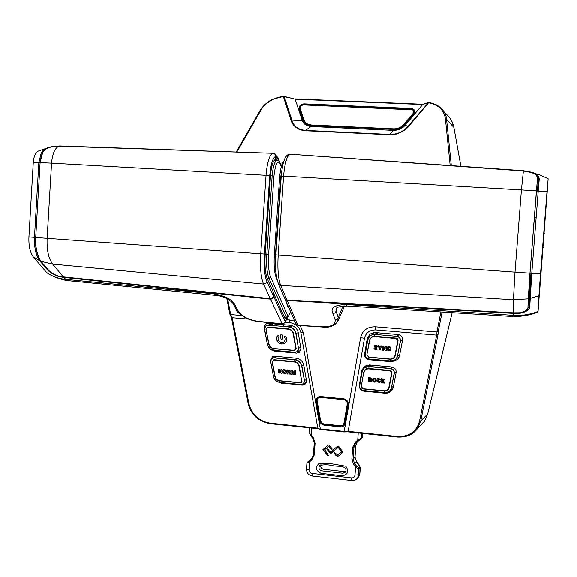 <?xml version="1.0" encoding="UTF-8"?>
<svg xmlns="http://www.w3.org/2000/svg" width="577" height="577" viewBox="0 0 577 577"><rect width="100%" height="100%" fill="white"/><g stroke="black" fill="none" stroke-linecap="round" stroke-linejoin="round"><path stroke-width="0.87" d="M266.192 329.258L267.685 327.411L288.471 329.207C291.01 329.698 292.568 331.155 293.13 333.571L295.799 348.429L294.299 350.333L273.635 348.465C271.19 348.082 269.647 346.626 268.997 344.08L265.939 329.222L268.752 344.08C269.351 346.611 270.988 348.133 273.664 348.659L294.328 350.527L296.145 348.4L293.462 333.499C292.921 331.032 291.27 329.467 288.507 328.789L267.721 326.993L265.939 329.222M288.471 329.207L288.904 327.015C292.669 327.722 294.97 329.82 295.799 333.318L298.475 348.284C298.648 350.766 297.436 352.085 294.833 352.23L274.226 350.362C270.541 349.676 268.262 347.606 267.389 344.144L264.454 328.609L266.336 325.356L273.556 323.834M267.685 327.411L267.721 326.993M278.121 335.583L277.847 335.742C276.852 336.456 276.484 337.797 276.722 339.774C277.926 342.99 280.278 344.346 283.769 343.849M284.548 336.146L284.295 337.278C285.752 338.194 285.601 339.831 283.841 342.175L283.127 342.486M278.979 336.817C276.845 336.643 278.431 344.195 283.812 342.183C285.572 339.839 285.73 338.201 284.273 337.285L284.295 336.268L285.384 336.413C287.065 337.105 288.32 343.488 281.792 344.043C275.222 342.312 276.174 336.146 277.818 335.749L278.9 335.8L278.979 336.817M281.677 339.413C282.845 340.928 282.658 332.979 281.554 334.292C280.386 332.778 280.581 340.726 281.677 339.413M274.472 325.774L275.366 323.993M300.74 347.426L298.684 348.119L297.198 351.739L294.89 352.287L274.263 350.412C271.363 349.273 270.288 350.83 267.324 344.08L264.562 329.236C264.331 326.726 265.528 325.385 268.132 325.226L289.005 326.798C292.705 327.325 295.049 329.489 296.03 333.282L298.475 348.284M300.711 350.506L294.869 352.287L274.263 350.412C270.656 349.864 268.355 347.765 267.346 344.116M298.208 332.677L295.821 333.434M292.77 325.875L289.005 326.798M264.511 329.301L267.389 344.144M281.973 339.384L281.706 339.406C281.093 339.557 280.819 338.901 280.891 337.422C280.703 334.999 280.833 333.96 281.302 334.307M281.057 371.66L281.021 369.244M282.131 373.297L281.122 373.204L282.131 373.312L282.03 369.338L280.992 369.244L281.057 371.718L279.47 369.1L278.431 368.999L278.532 372.973L279.571 373.074L278.561 372.958L278.46 369.006M279.571 373.074L279.506 370.6L281.1 373.218L279.535 370.65M283.574 369.619L283.502 369.655C281.864 371.747 282.528 373.023 285.485 373.478M284.122 370.304L285.355 371.545L284.901 372.807M274.291 357.899L294.84 359.796C298.576 360.524 300.841 362.587 301.648 365.991L304.526 381.065L303.278 383.77L300.682 384.491L280.256 382.464C276.599 381.765 274.349 379.724 273.505 376.348L270.743 361.801C270.512 359.384 271.695 358.086 274.291 357.899L294.934 359.572C298.605 360.12 300.92 362.248 301.879 365.955L301.67 366.106M303.783 365.162L301.879 365.955L304.468 380.452L306.279 379.587M270.764 361.902L270.635 361.159L272.193 358.166L277.862 356.485M272.193 358.166L272.193 358.166C270.952 359.37 270.454 360.589 270.692 361.837L273.433 376.276L270.721 361.873M300.783 384.448L280.292 382.515C276.715 381.938 274.443 379.875 273.462 376.319M300.682 384.491L280.292 382.515C276.333 381.707 274.046 379.623 273.433 376.276L273.505 376.348M301.627 380.806L300.141 382.652L279.694 380.676C277.27 380.286 275.741 378.851 275.106 376.363L272.366 361.88L273.844 360.091L294.414 361.995C296.931 362.493 298.468 363.921 299.016 366.287L301.627 380.806L299.348 366.215C298.814 363.69 297.184 362.147 294.458 361.584L273.887 359.68L272.113 361.844L274.868 376.363C275.453 378.829 277.068 380.33 279.715 380.863L300.163 382.839C301.519 382.674 302.124 381.981 301.966 380.777L301.959 380.733M291.854 371.494L292.95 374.329L291.818 371.408L291.976 374.249L290.938 374.148L291.976 374.235M293.267 373.153L294.176 370.484L295.525 370.614L295.604 374.596L294.558 374.495L294.544 373.564L294.587 374.487L295.604 374.581M290.88 370.174L290.959 374.141L290.851 370.174L292.222 370.304L293.246 373.16L294.155 370.484M292.95 374.329L293.621 374.394L292.928 374.343M294.602 371.739L294.566 373.557L294.602 371.675L293.614 374.408M286.127 370.593L286.185 372.829C284.007 375.245 280.912 370.867 283.473 369.662L285.442 369.85L286.127 370.593M289.337 373.997L288.543 372.518L286.971 373.773L287.223 369.828L289.791 370.391L290.08 371.985L289.517 372.374L290.455 374.105L289.337 373.997M304.267 380.618C304.367 383.056 303.163 384.325 300.653 384.441M287.966 370.636L289.091 371.682C289.048 370.376 288.68 370.391 287.966 371.732L288.976 371.754M286.906 369.799C286.733 373.218 287.101 374.574 288.017 373.86M288.01 372.468L288.572 372.511L289.365 373.99L290.455 374.091M285.334 371.552C285.211 368.963 282.622 371.386 283.906 372.482L285.139 372.605L285.334 371.552M379.471 381.209L379.248 381.678L379.457 381.202L380.524 381.303L379.608 382.464L377.279 381.902L380.012 382.27M378.238 379.255L380.553 380.019L378.101 379.385L378.058 381.455L379.24 381.685M377.509 378.656L377.055 379.168L377.293 381.887L377.033 379.176L377.704 378.555L380.005 378.916L380.553 380.034M382.565 381.361L382.097 382.825L381.015 382.717L381.08 378.685L382.154 378.786L382.133 380.568L383.503 378.916L384.837 379.039L383.294 380.683L384.772 383.078L383.496 382.955L382.565 381.361L383.51 382.94L384.765 383.063M383.503 378.916L382.147 380.546M381.094 378.685L381.036 382.71L382.097 382.811M371.465 365.09L363.878 368.169L362.154 371.638C362.926 368.342 365.227 366.676 369.056 366.647L390.377 368.609C393.096 369.294 394.358 370.86 394.156 373.29L391.415 387.657C390.586 390.91 388.263 392.548 384.448 392.562L363.387 390.521C360.813 389.908 359.558 388.386 359.622 385.941L362.053 371.638M359.543 385.775L362.053 371.602L363.712 368.335M359.622 385.941L362.132 371.754M368.501 365.566L369.33 364.909M364.022 372.36C364.556 370.073 366.121 368.912 368.703 368.883L368.739 368.465L390.074 370.441C390.903 370.203 391.516 371.054 391.92 372.994L389.194 387.318C388.609 389.756 386.936 390.968 384.167 390.954L363.048 388.92C361.851 388.602 361.238 387.787 361.202 386.475L363.734 372.23C365.515 368.991 367.188 367.737 368.739 368.465L369.136 366.417L390.441 368.378C393.168 368.912 394.466 370.549 394.336 373.283L394.141 373.391M396.175 371.992L394.336 373.283L391.415 387.657M363.048 388.92L361.49 386.561M363.734 372.23L361.209 386.431M371.761 380.899L371.025 381.52L368.508 381.527L368.544 377.502L371.04 377.978L371.776 378.736L371.761 380.899M376.363 380.344L375.447 378.346L373.406 378.151L372.706 378.786L372.699 381.072C373.817 382.392 374.956 382.486 376.103 381.361L376.363 380.344M368.703 368.883L390.038 370.86L391.603 372.98L388.891 387.261C388.357 389.576 386.778 390.744 384.159 390.766L363.041 388.725M393.485 386.085L391.61 387.542L390.348 390.268L388.4 391.87L384.462 392.612L384.159 390.766M384.534 392.569L363.387 390.521M384.462 392.612L363.409 390.571C361.043 390.175 359.745 388.768 359.5 386.352L359.586 386.294M392.901 388.364L391.018 389.742M374.661 345.486L374.314 345.738L374.949 347.491L376.24 348.111L376.204 348.775M373.932 348.018L374.812 349.301L376.94 349.424M375.375 346.128L377.502 346.755M374.92 345.392L376.694 345.565L377.502 346.763L375.324 346.157L375.338 346.748L376.752 347.441L377.019 349.381L374.79 349.309L374.127 348.76L373.91 348.018L376.384 348.479L374.935 347.498L374.293 345.753L374.92 345.392M366.849 354.725L369.439 340.12C371.256 336.788 372.958 335.489 374.538 336.225L396.19 338.093C397.034 337.841 397.654 338.713 398.058 340.697L395.259 355.425C394.827 357.87 393.125 359.125 390.139 359.204L368.71 357.264L366.842 354.768L369.734 340.25C370.283 337.898 371.869 336.694 374.495 336.651L396.154 338.519L397.741 340.682L394.949 355.374C394.401 357.754 392.793 358.966 390.131 359.002L390.413 360.906L369.035 358.966C366.359 358.339 365.09 356.781 365.227 354.292L367.823 339.593C368.624 336.196 370.968 334.465 374.848 334.408L396.486 336.268C399.241 336.91 400.517 338.504 400.323 341.05L397.495 355.821C396.623 359.211 394.264 360.906 390.413 360.906L394.026 360.373L390.441 360.964L369.056 359.024C366.662 358.642 365.342 357.206 365.097 354.725L365.14 354.17M396.19 338.093L396.154 338.519M399.241 334.775L396.558 336.045C399.32 336.579 400.633 338.245 400.503 341.057L397.495 355.821M402.595 339.968L400.301 341.158M399.724 354.494L397.697 355.713L396.118 358.858L394.026 360.373M398.995 357.351L396.695 358.137M367.722 339.593L365.227 354.292M378.31 332.814L369.994 335.655L367.801 339.709M375.201 334.436L375.627 333.903M376.55 333.016L376.983 332.698M374.92 334.184L374.495 336.651M368.71 357.264L367.131 354.855M389.489 349.85L389.706 349.359L390.795 349.453L389.864 350.65L387.492 350.088L387.254 347.289L387.939 346.64L390.283 347.001L390.831 348.14L388.335 347.491L388.285 349.626L389.489 349.85M379.096 345.673L377.921 345.573L379.341 348.349L379.32 349.835L380.431 349.936L380.452 348.45L381.952 345.926L380.77 345.818L379.911 347.549L379.096 345.673M386.273 346.308L385.184 346.207L385.14 348.789L383.575 346.07L382.479 345.969L382.414 350.109L383.51 350.21L383.546 347.635L385.119 350.354L386.208 350.448L386.273 346.308M375.266 380.07L375.028 381.137L373.759 381.008C373.24 379.529 373.672 378.909 375.057 379.139L375.266 380.07M370.694 378.757L369.612 378.353L369.59 380.885L370.672 380.69L370.694 378.757M368.566 377.502L368.523 381.52L371.307 381.368M369.633 378.353L370.715 378.743L370.499 380.827M379.918 347.52L380.784 345.825M380.431 349.922L379.341 349.828L379.363 348.342L377.942 345.573M389.727 349.359L389.439 349.878M388.53 347.325L390.831 348.133M387.903 346.662L387.275 347.282L387.506 350.08L390.131 350.535M385.14 348.753L385.198 346.214M383.51 350.196L382.436 350.102L382.493 345.976M386.208 350.441L385.133 350.34L383.568 347.664M374.884 381.274L375.072 379.125L373.939 378.858M375.656 381.859L372.72 381.058L372.728 378.779L373.204 378.26M347.239 404.174L347.289 403.604C347.138 401.441 345.904 400.128 343.596 399.681L320.711 397.416C318.425 397.409 317.22 398.469 317.09 400.597L320.581 420.727L321.555 422.674L323.747 423.951L340.351 425.703C342.363 425.768 343.56 424.917 343.957 423.143L347.239 404.174L344.087 423.042L342.897 424.982M318.692 397.805L320.855 397.329L343.726 399.594C346.034 400.041 347.267 401.354 347.419 403.518L347.368 404.08M318.273 397.286L318.749 397.034M324.332 424.528C322.074 424.117 320.661 422.826 320.091 420.662L316.665 401.159M300.819 384.801L299.889 384.412M286.185 352.186L286.127 351.494M283.927 326.589L283.761 324.714M404.311 124.682L414.005 113.619L404.261 124.805C401.808 127.762 398.274 129.298 393.644 129.428L311.234 125.692C306.755 125.137 304.021 123.262 303.019 120.066L303.726 120.29M345.991 471.395L344.505 471.633L323.481 469.267C321.108 468.524 320.278 466.973 320.978 464.615M319.651 465.502C318.295 467.997 318.987 469.779 321.728 470.839L342.933 473.234L345.616 472.044C347.989 464.766 337.091 466.829 332.756 465.661C328.147 464.543 323.776 464.485 319.651 465.502L320.278 464.954M342.442 475.78L321.072 473.349C315.713 470.702 315.085 467.32 319.189 463.223L332.489 463.915L345.746 466.187C349.244 471.171 348.14 474.366 342.442 475.78M328.414 444.982L329.142 445.083L332.013 448.603L331.977 449.375C332.078 450.709 330.188 448.178 328.681 446.338L328.883 446.165C330.556 448.401 331.595 449.454 332.013 449.332M328.681 446.338L324.736 449.584L328.45 455.433C328.558 456.4 327.722 455.722 325.918 453.399C323.279 450.348 322.377 449 323.207 449.346L328.378 445.011M343.019 452.238L338.612 455.909C337.04 456.227 335.677 455.26 334.523 453.017L334.314 452.108M341.685 451.82L338.338 447.197L330.7 453.327L327.404 448.956M334.321 453.205L334.141 452.245L337.754 455.109L341.671 451.841L338.129 447.37L332.222 452.296C330.275 455.109 327.902 450.817 327.224 449.094L328.118 449.072C331.083 455.563 334.775 446.598 338.562 446.165L343.012 452.245L338.504 456.018C336.896 456.479 335.497 455.541 334.321 453.205M309.005 432.649L311.219 435.202L310.621 435.729L312.734 438.224L308.998 432.671L309.344 427.788M361.339 438.066L358.577 440.828L357.704 440.15L361.339 438.066L361.685 433.291M358.404 464.124L360.308 467.529L359.154 468.841C358.62 469.036 357.423 468.401 355.562 466.937L356.557 466.072L358.894 468.048L359.998 466.872L356.514 461.838L354.631 463.757L356.557 466.072M362.731 433.399L362.464 437.027L362.76 433.399M361.022 438.736L361.714 433.291M362.154 437.698L362.471 436.933M307.339 462.285L309.106 460.778L309.56 461.802L306.914 463.079L306.495 469.036L308.998 469.844C309.063 471.784 310.029 472.967 311.905 473.385L312.28 476.011M328.443 444.961L323.43 449.173C321.187 447.528 329.582 457.77 328.479 455.39M284.54 297.833L284.901 298.67L287.007 299.997L513.321 312.821L519.502 312.777C524.644 311.876 527.45 310.231 527.926 307.837L529.989 273.173L530.941 273.238M528.344 297.984L529.297 297.782M529.989 273.173L537.425 179.267L536.415 190.937L521.413 189.934L523.389 171.016L529.679 172.213C535.124 173.403 537.714 175.747 537.425 179.267M275.979 254.875L278.201 255.07C277.407 268.954 278.237 279.073 280.689 285.413L513.429 299.773L515.016 272.142L529.967 273.195L536.415 190.937M523.389 171.016L290.152 154.218C286.964 155.61 284.778 162.916 283.588 176.129L521.413 189.934L515.016 272.142L278.201 255.07L283.588 176.129L281.259 176.136C282.557 162.469 285.088 155.242 288.853 154.441M536.43 191.016L537.389 191.088M538.305 180.45L536.725 175.971M513.321 312.821L513.429 299.773L528.265 298.85L529.967 273.195M528.265 298.85L527.926 307.837M527.515 308.962L528.958 306.56L530.948 273.224L531.778 273.296L538.226 191.052L546.989 191.788L548.15 178.755L537.988 312.164L538.925 295.698L530.075 298.453L529.297 297.905L530.948 273.224M320.689 396.752L318.215 397.308L316.109 401.397C315.929 398.462 317.292 396.832 320.192 396.5L343.697 399.032L320.704 396.76L318.215 397.308M348.003 403.684C347.808 401.303 346.517 399.774 344.123 399.096L343.654 398.801L344.108 398.866C347.044 399.774 348.443 401.693 348.292 404.614L348.003 403.684M413.731 113.619L413.94 110.481L411.48 109.241L303.891 104.625C301.014 105.021 299.586 106.377 299.622 108.7L299.189 108.591C299.074 105.908 300.631 104.336 303.87 103.867L411.488 108.476C414.574 109.226 415.418 110.943 414.005 113.619M318.266 428.725L317.79 428.141L320.747 429.483L344.08 431.942L320.747 429.483M300.105 325.543L303.358 332.684L320.329 428.906L344.296 431.423L348.14 431.322L364.476 338.252L360.589 337.66L344.08 431.942M397.38 436.493C409.021 436.847 416.399 431.769 419.515 421.253L420.748 421.001L417.07 429.108C412.656 434.784 406.121 437.431 397.466 437.041L397.38 436.493L348.14 431.322L347.931 431.841L344.108 431.921M364.476 338.252C365.768 332.749 369.496 329.972 375.663 329.914L436.739 335.114L437.986 334.602L438.239 331.486L436.984 331.999L436.739 335.114M436.984 331.999L375.158 326.77C367.116 326.856 362.262 330.491 360.589 337.66M248.954 403.907L248.197 403.633L231.42 317.285L232.228 317.696L248.954 403.907C251.94 414.697 258.965 421.102 270.022 423.121L270.166 423.669L318.158 428.704M318.208 428.718L270.166 423.669C258.323 421.361 251.002 414.683 248.197 403.633L248.211 403.467M285.146 322.204L289.928 322.608C295.907 323.69 299.557 327.065 300.877 332.72L317.79 428.141L270.022 423.121M286.661 319.283L294.703 321.122M303.358 332.684L300.877 332.72M232.228 317.696L248.463 319.081M229.877 313.888L230.612 314.544L241.619 315.475M451.315 165.671L446.576 119.396L445.422 118.804C443.893 109.875 438.275 104.531 428.574 102.771L435.859 104.552C442.465 108.216 446.043 113.164 446.576 119.396L453.875 127.452C452.678 121.35 449.591 116.496 444.615 112.89M433.673 103.644L428.798 102.475M236.866 152.054L260.717 110.589L259.874 111.072M260.717 110.589C264.107 103.543 275.727 96.453 283.408 96.734L283.942 96.518M305.543 130.424L310.945 126.514L393.478 130.402C398.527 130.272 402.4 128.57 405.112 125.296L407.939 126.399L407.362 127.048C405.032 129.428 402.515 131.239 399.825 132.479C398.418 133.301 392.209 134.903 389.655 134.455L305.543 130.424C301.821 130.034 298.936 129.097 296.888 127.596C294.941 126.161 293.433 124.206 292.359 121.718L292.128 121.047L302.276 120.557L295.179 99.215L287.144 97.145M310.945 126.514C306.221 125.916 303.329 123.932 302.276 120.557M407.362 127.048L408.062 127.07C405.487 129.933 401.722 132.227 396.767 133.943C392.605 135.35 383.46 134.427 379.002 134.268L315.648 131.231C311.248 130.921 302.384 131.138 298.504 129.06C295.099 127.171 292.763 124.704 291.493 121.675L283.408 96.734L284.281 96.821L292.128 121.047M286.899 97.102L295.179 99.215L422.645 104.567L426.547 103.088M236.217 152.032L259.931 110.842C262.867 105.93 267.064 102.093 272.51 99.316L283.516 96.438L287.541 97.477M405.112 125.296L422.645 104.567L428.761 102.475M427.939 102.706L428.718 102.504M407.939 126.399L428.603 102.461M426.331 103.261L428.574 102.771L408.062 127.07M299.917 108.88L303.452 120.175C304.303 123.038 306.726 124.827 310.736 125.526L311.299 125.57M308.58 125.079L307.563 124.531M404.318 124.733L413.687 113.662M404.6 124.733C402.061 127.82 398.39 129.428 393.586 129.558M392.93 360.769L391.365 361.729L391.956 361.75L397.719 359.348L399.435 355.937L402.551 340.293C402.825 337.213 401.311 335.28 398.007 334.501L375.252 332.554L369.799 334.162L367.232 338.562L368.112 338.201M367.232 338.562L364.599 354.083L364.541 354.776L365.097 354.494M364.541 354.776C364.736 357.452 366.265 359.096 369.129 359.709L370.21 359.132M366.907 365.154L363.827 366.864L369.662 364.924L391.624 366.943C394.884 367.722 396.377 369.619 396.111 372.619L393.247 387.347M393.233 387.391C392.108 391.357 389.388 393.305 385.075 393.218L363.972 391.17C360.74 390.427 359.175 388.472 359.283 385.306L359.233 386.078C359.442 388.696 360.95 390.312 363.77 390.91L385.241 392.987C388.004 393.153 390.182 392.288 391.769 390.384L393.175 387.376M385.241 392.987L385.71 392.627M391.487 390.716L388.775 391.653M363.77 390.91L364.159 390.643M363.827 366.857L361.779 370.722L362.399 370.369M361.779 370.722L359.283 385.306M369.129 359.709L391.956 361.75M281.41 383.157L301.872 384.902L281.41 383.157L276.715 381.188M301.858 385.14C305.009 385.025 306.524 383.388 306.387 380.221L303.812 365.32C302.903 361.346 300.321 358.959 296.066 358.158L274.89 356.211L272.373 356.766L270.591 360.474M275.856 356.911L276.181 356.334M268.19 323.394L266.329 323.791L268.507 323.408L290.346 325.277C294.652 326.07 297.27 328.501 298.186 332.554L300.963 349.042L299.247 352.439L296.542 353.102L299.867 351.92M266.329 323.791L264.518 325.659L264.461 328.255M267.843 345.724C269.127 348.602 271.349 350.39 274.529 351.076L276.7 350.636M264.237 328.306L266.805 341.353M296.528 353.102L274.529 351.076M316.629 401.174L320.062 420.669L319.543 420.9L316.109 401.397M320.062 420.669C320.653 422.826 322.089 424.117 324.382 424.528L340.408 426.201L344.152 424.557L347.938 404.354M348.292 404.614L345.01 423.54L344.664 423.251L344.152 424.557M306.452 381L305.312 383.95M305.536 383.705L302.074 384.924L305.038 384.087M278.316 382.039L281.828 382.659M413.175 110.416L413.024 113.539C414.048 112.169 413.86 110.943 412.461 109.861L303.581 104.927C301.158 105.281 300.011 106.507 300.148 108.599L303.928 119.886C305.125 122.988 307.613 124.69 311.407 125.014L393.73 128.866C397.712 128.909 401.058 127.445 403.756 124.466L403.871 124.574C401.174 127.546 397.834 129.01 393.853 128.967L311.594 125.115L307.361 123.925M413.024 113.539L403.756 124.466M413.471 113.864C414.791 111.462 414.12 109.926 411.459 109.277L303.877 104.653C301.079 105.064 299.759 106.478 299.917 108.894L303.69 120.175C304.937 123.399 307.534 125.18 311.486 125.512L393.766 129.371C397.921 129.421 401.404 127.892 404.217 124.791L413.471 113.864M413.125 113.647L403.871 124.574M286.791 317.566L284.685 317.386M273.512 293.159L273.851 293.902M276.794 160.341L274.176 160.363M286.812 303.04C287.231 306.322 287.945 307.952 288.947 307.938M285.175 317.429L284.858 318.035M275.33 159.396L276.296 160.312M266.927 281.655L265.716 283.473L263.538 284.072C260.905 277.739 259.975 267.649 260.746 253.808L264.446 254.039C263.732 266.646 264.562 275.856 266.927 281.655L273.339 295.705L273.548 292.582L267.432 279.073C265.297 273.794 264.547 265.456 265.189 254.06L270.498 175.754C271.341 166.205 272.979 160.738 275.417 159.367L275.611 156.439C275.561 154.6 274.659 153.561 272.907 153.309L58.904 146.176C54.844 148.145 52.392 153.807 51.555 163.161L40.094 162.635L35.716 237.472C35.413 248.103 37.18 256.051 41.003 261.316L48.41 270.029C50.444 272.423 53.697 274.414 58.176 275.994L63.319 276.895L52.673 264.107L41.003 261.316M273.339 295.705C273.022 297.631 272.012 298.612 270.31 298.648L63.319 276.895M40.094 162.635L42.712 152.285C44.739 149.097 48.353 147.229 53.538 146.673L58.904 146.176M42.554 152.609L40.094 162.721M35.716 237.472L47.119 238.323C46.665 249.978 48.518 258.575 52.673 264.107L263.538 284.072L270.31 298.648M35.716 237.45L35.464 237.428C35.183 244.922 36.127 251.24 38.291 256.383M295.72 323.459L298.208 325.421M284.959 298.836L287.245 300.53L297.934 325.204L322.168 326.798C331.508 326.943 335.807 324.541 335.064 319.579L332.943 313.563C329.986 307.902 334.386 304.894 346.121 304.533L513.299 315.309C521.896 315.843 530.133 314.552 538.016 311.429M286.913 299.99L287.245 300.53L513.314 313.354L513.328 312.835L519.531 312.777M546.989 191.788L540.512 273.887L531.778 273.296L529.722 307.144C529.21 310.087 525.835 312.143 519.588 313.311L519.531 312.792L520.843 312.611M513.436 316.542L513.314 313.354L519.588 313.311M540.512 273.887L538.925 295.698M547.753 184.618L539.315 295.359L547.595 184.777M538.132 192.264L536.379 191.694M534.338 217.68L536.134 217.774M513.992 312.871L513.934 313.39M513.35 316.535L346.986 306.005L346.121 304.533M525.899 310.577L528.95 306.647L529.297 297.905M529.722 307.144L528.95 306.647M539.149 180.147L538.298 180.514L537.389 191.052L538.226 191.052L539.149 180.147C539.603 175.862 536.509 173.122 529.874 171.924L523.483 170.742L290.346 154.232M537.389 191.052L538.312 180.32C538.651 177.86 537.663 175.935 535.355 174.542M337.127 307.736L336.081 311.219L335.994 309.106L336.521 308.233M342.06 306.12L343.762 305.961M337.617 321.764L338.165 317.263L336.081 311.219L334.992 312.95L332.943 313.563M343.055 306.012L337.898 318.042L336.824 319.16L335.064 319.579M282.297 324.065L270.563 299.174C272.272 299.153 273.296 298.215 273.642 296.354L274.075 294.443L285.038 318.605L285.702 318.504L286.221 317.516M271.284 153.251L59.763 145.974L54.296 146.45C48.093 146.883 43.758 148.989 41.277 152.768L38.847 162.577L34.469 237.356C34.194 247.807 35.925 255.597 39.676 260.725L33.48 257.133L46.643 272.503C51.959 276.34 58.198 278.619 65.374 279.347L213.894 293.844C226.018 296.109 233.144 299.982 235.25 305.478L238.496 311.486C242.174 316.6 248.752 319.882 258.229 321.331L282.622 323.841L284.281 323.106L285.153 321.591L284.966 322.55L287.692 317.3M238.496 311.486L236.483 309.957M235.25 305.478L233.216 303.913M58.522 276.073L58.558 276.506L63.773 277.422L66.939 280.537L68.194 280.703M46.643 272.503L47.595 273.217M59.582 146.197L60.672 146.003M33.48 257.133C30.105 252.755 28.583 246.018 28.929 236.916L33.264 162.476L39.791 162.678L42.128 153.201L41.277 152.768M48.504 147.589L38.45 151.015C35.572 152.306 33.841 156.122 33.264 162.476M35.298 223.27L36.236 228.6M277.566 160.384L276.188 158.812L276.131 156.432C276.073 154.622 275.171 153.59 273.44 153.331L273.368 153.367M275.618 156.36L278.41 159.497L278.244 158.163M275.525 157.781L276.037 157.853M42.121 153.395L43.167 151.506M38.818 257.63L36.135 249.127L35.413 237.414L28.929 236.916M40.404 260.501L39.676 260.725L46.903 269.221L47.574 269.048M58.558 276.506C53.214 274.551 49.326 272.128 46.903 269.221M62.669 276.823L63.686 276.938L63.773 277.422L270.563 299.174L270.534 298.684L272.257 297.999M273.238 296.347L273.642 296.354L285.153 321.591L287.281 317.501M273.469 293.758L274.075 294.443M284.959 318.252L285.442 317.451M274.263 350.412L273.635 348.465M297.754 358.505L294.934 359.572L294.414 361.995M280.292 382.515L279.694 380.676M273.887 359.68L273.844 360.091M392.41 367.087L390.377 368.609M390.074 370.441L390.038 370.86M390.427 360.964L369.035 358.966M390.131 359.002L368.696 357.062M309.106 460.778L311.832 458.412L313.434 454.719M311.717 428.04L311.219 435.202L313.304 437.727L312.712 438.246L314.234 442.97L315.078 443.215L314.256 454.943L311.746 459.963L309.56 461.802L308.998 469.844M356.225 479.35L357.625 477.922L358.721 474.799L359.839 473.385M357.718 477.821L358.735 476.696L359.824 473.587L359.998 466.872M361.115 438.643L356.139 442.876L355.252 442.213L357.704 440.15L358.223 432.923M356.153 442.855L355.295 443.742L353.946 447.218L352.691 447.276L355.252 442.213M311.905 473.385L351.559 477.893C353.492 477.915 354.631 476.963 354.978 475.051L355.562 466.937L353.636 464.622L354.631 463.757L353.095 459.011L354.992 457.143L356.528 461.816L354.992 457.143L355.829 445.458L353.946 447.218L353.095 459.011L351.84 459.083L352.691 447.276M354.978 475.051L358.721 474.799L358.894 468.048M353.636 464.622L351.84 459.083M355.836 445.401L357.177 441.996M361.043 438.722L362.14 437.712M361.375 438.03L362.464 437.027M362.796 433.406L362.544 436.933L361.152 438.607M358.577 440.828L355.295 443.742L357.17 442.018L355.829 445.458L354.992 457.078M351.559 477.893L351.833 480.526M314.256 443.013L313.412 454.683L314.263 442.934L312.741 438.231M313.304 437.727L315.078 443.215M311.284 458.939L311.746 459.963M311.832 458.412L313.412 454.683L314.256 454.943M282.918 164.517L280.826 176.396L279.694 176.403L274.356 254.702L275.481 254.796L280.826 176.396L281.244 176.418M275.893 254.825L275.481 254.796C274.984 262.557 275.229 269.113 276.203 274.472M276.917 278.871L276.354 278.143M537.295 180.954L537.411 179.44M528.02 306.704L527.933 307.765M278.323 283.61L280.689 285.413L287.007 299.997M344.108 398.866L344.123 399.096C347.325 400.626 348.602 402.371 347.945 404.326L344.664 423.251M340.408 426.201L340.293 426.843L324.26 425.17C321.742 424.715 320.17 423.287 319.543 420.9M324.382 424.528L324.26 425.17M411.48 109.241L411.488 108.476M303.891 104.625L303.87 103.867M375.663 329.914L375.158 326.77M289.063 319.485L289.928 322.608M232.156 317.689L230.612 314.544M230.685 314.552L227.655 298.936M450.168 165.592L445.422 118.804M291.493 121.675L292.359 121.718M294.955 98.912L423.129 104.286M311.313 125.57L393.637 129.428L311.234 125.692M303.019 120.066L299.189 108.591M389.655 134.455L393.478 130.402M442.112 312.027L438.239 331.486M436.904 331.991L440.893 311.948M419.01 426.829L424.398 421.318L427.68 413.94L420.748 421.001L437.986 334.602M419.515 421.253L436.659 335.107M397.423 437.034L347.938 431.834L344.087 431.935M427.68 413.94L452.173 312.662L427.68 413.94L424.398 421.318L417.835 428.04M460.893 166.349L453.875 127.452L451.466 120.571M345.01 423.54C344.397 425.812 342.825 426.915 340.293 426.843M320.639 396.522L343.654 398.801M270.49 175.805L272.164 175.906C273.145 165.534 274.94 160.356 277.53 160.377C278.359 160.305 279.268 161.329 280.263 163.442L280.35 164.128C277.587 159.454 275.46 163.45 273.974 176.1L272.164 175.906L266.848 254.168L265.189 254.053M273.974 176.1L268.658 254.284L266.848 254.168C266.228 265.204 266.942 273.274 268.997 278.388L286.509 317.343L284.468 317.17M268.658 254.284C268.074 264.706 268.738 272.337 270.671 277.184L268.997 278.388L267.086 278.244M270.671 277.184L288.053 316.218L286.509 317.343L288.233 316.65L290.62 311.76M288.19 316.73L290.693 311.926M281.237 166.638L280.35 164.128M275.611 156.439C272.726 157.817 270.779 164.178 269.762 175.531L51.555 163.161L47.119 238.323L260.746 253.808L266.062 175.127C267.252 161.964 269.538 154.686 272.907 153.309M269.762 175.531L264.446 254.039M287.187 300.026L513.328 312.835M542.611 247.62L543.137 247.663M543.736 233.339L544.262 233.382M347.578 306.041L346.986 306.005C339.565 306.286 335.908 307.317 336.002 309.092M213.894 293.844L215.308 295.316L216.26 295.41M276.974 159.44L277.285 160.305M279.037 161.279L278.41 159.497M63.686 276.938L270.534 298.684M274.068 294.234L285.038 318.605M285.168 317.985L285.702 318.504M361.57 127.452L362.125 127.387M363.221 127.438L363.77 127.56M266.336 325.356L267.959 325.002M303.278 383.77L306.228 382.327M390.348 390.268L392.951 388.213M396.118 358.858L399.133 356.997M369.056 359.024C366.402 358.49 365.097 356.867 365.14 354.134L367.722 339.565L369.98 335.67M360.308 467.529L359.875 473.479L358.735 476.696L357.625 477.922C356.132 479.869 354.177 480.735 351.754 480.518L312.186 475.996C308.493 475.188 306.596 472.866 306.495 469.036M356.536 461.816L358.432 464.11M284.901 298.67L278.619 284.273C275.957 277.609 275.049 267.807 275.893 254.875L281.259 176.136M283.725 161.56C282.139 162.267 280.797 167.215 279.694 176.403L274.356 254.702C273.707 265.29 274.414 273.217 276.498 278.475L277.191 280.061M318.107 428.682L320.646 429.447M231.478 317.4L229.934 314.256M226.833 298.497L229.877 314.126M286.978 97.102L283.653 96.438M294.934 98.905L423.165 104.286M413.702 113.647L413.94 110.481M404.275 124.769C401.188 127.979 397.647 129.529 393.644 129.428M373.824 332.576L369.799 334.162M347.924 431.841L397.43 437.049L406.763 436.154C410.016 434.697 411.076 435.484 417.056 429.1M460.9 166.349L453.883 127.459M273.967 356.225L272.373 356.766M344.108 399.096L343.697 399.032M280.35 163.68L281.302 166.392M285.161 299.239L296.008 324.123L298.1 325.414L322.312 327C329.618 327.945 334.855 325.904 338.035 320.884L344.512 305.933M537.988 312.164C530.032 315.1 521.824 316.557 513.35 316.542M528.878 171.701L539.949 175.004L548.128 178.747M523.469 170.778L361.945 159.346M336.009 309.113L336.225 308.601M67.069 280.588L215.308 295.316C216.599 295.215 222.809 296.376 227.049 298.612C231.5 301.547 233.678 303.545 233.584 304.606L236.837 310.614C236.166 311.176 239.138 313.599 245.737 317.891C250.425 319.983 254.645 321.194 258.402 321.54L282.182 324.05L284.966 322.55M46.766 272.64C48.23 273.339 45.547 272.733 56.084 277.602C67.725 281.302 65.417 280.047 66.939 280.545M278.395 158.596L279.614 162.058M278.237 158.148L274.789 153.756M274.01 294.097L273.541 293.765"/></g></svg>
